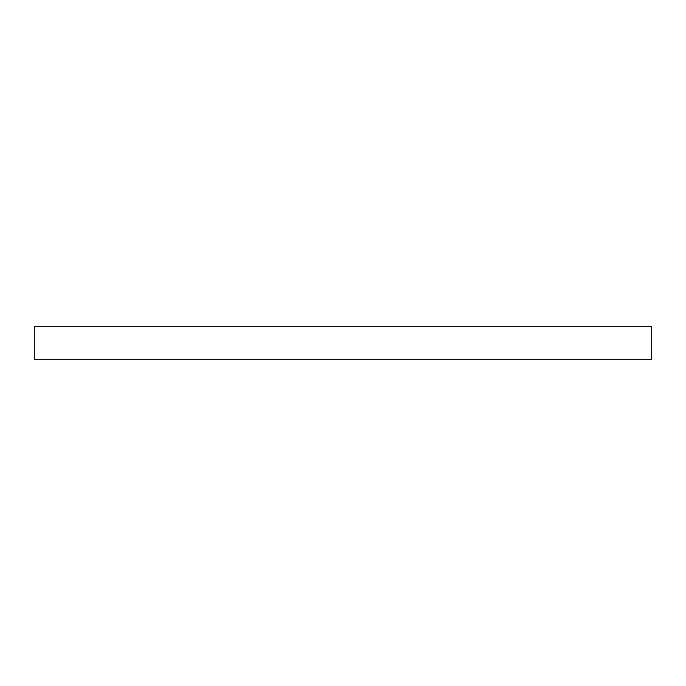 <?xml version="1.0" encoding="UTF-8"?>
<svg xmlns="http://www.w3.org/2000/svg" width="686" height="686" viewBox="0 0 686 686"><rect width="100%" height="100%" fill="white"/><g stroke="black" fill="none" stroke-linecap="round" stroke-linejoin="round"><path stroke-width="1.03" d="M651.7 359.207L651.7 326.793L34.3 326.793L34.3 359.207L651.7 359.207"/></g></svg>
